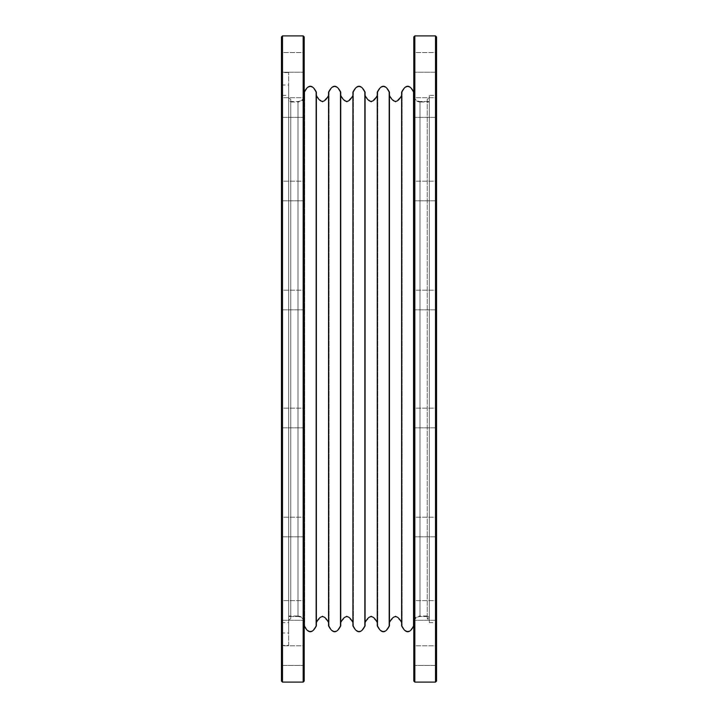 <?xml version="1.0" encoding="UTF-8"?>
<svg xmlns="http://www.w3.org/2000/svg" width="718" height="718" viewBox="0 0 718 718"><rect width="100%" height="100%" fill="white"/><g stroke="black" fill="none" stroke-linecap="round" stroke-linejoin="round"><path stroke-width="0.54" stroke-dasharray="3.59 2.69" d="M429.31 101.498L429.31 616.502L429.31 101.498L429.31 616.502L429.31 101.498L420.003 101.498L429.31 101.498M429.31 615.981L429.31 102.019L429.31 615.981L420.003 615.981L420.003 102.019L429.31 102.019M413.281 625.863L413.281 92.137L413.281 625.863C409.565 633.043 405.849 633.043 402.134 625.863L402.134 92.137L402.134 625.863M413.281 95.297L413.281 622.703L413.281 95.297C413.712 99.353 415.946 101.588 420.003 102.019L420.003 615.981C415.946 616.412 413.712 618.647 413.281 622.703M402.134 622.533L402.134 95.467L402.134 622.533L395.528 615.927L388.923 622.533L388.923 95.467L388.923 622.533M388.923 625.863L388.923 92.137L388.923 625.863C385.216 633.043 381.5 633.043 377.785 625.863L377.785 92.137L377.785 625.863M377.785 622.533L377.785 95.467L377.785 622.533L371.179 615.927L364.573 622.533L364.573 95.467L364.573 622.533M364.573 625.863L364.573 92.137L364.573 625.863C360.858 633.043 357.142 633.043 353.427 625.863L353.427 92.137L353.427 625.863M353.427 622.533L353.427 95.467L353.427 622.533L346.821 615.927L340.215 622.533L340.215 95.467L340.215 622.533M340.215 625.863L340.215 92.137L340.215 625.863C336.5 633.043 332.784 633.043 329.077 625.863L329.077 92.137L329.077 625.863M329.077 622.533L329.077 95.467L329.077 622.533L322.472 615.927L315.866 622.533L315.866 95.467L315.866 622.533M315.866 625.863L315.866 92.137L315.866 625.863C312.151 633.043 308.435 633.043 304.719 625.863L304.719 92.137L304.719 625.863M304.719 622.703L304.719 95.297L304.719 622.703C304.288 618.647 302.054 616.412 297.997 615.981L297.997 102.019C302.054 101.588 304.288 99.353 304.719 95.297M288.69 616.502L288.69 101.498L288.69 616.502L297.997 616.502C301.739 616.897 303.804 618.961 304.199 622.703L304.199 95.297L304.199 622.703C303.804 618.961 301.739 616.897 297.997 616.502L297.997 101.498C301.739 101.103 303.804 99.039 304.199 95.297C303.804 99.039 301.739 101.103 297.997 101.498L297.997 616.502L297.997 101.498L297.997 616.502L288.69 616.502L288.69 101.498L297.997 101.498L288.69 101.498L288.69 616.502M288.69 102.019L288.69 615.981L288.69 102.019L297.997 102.019L297.997 615.981L288.69 615.981M304.199 625.863L304.199 92.137L304.199 625.863M316.378 92.137L316.378 625.863M316.378 622.533L316.378 95.467L316.378 622.533M328.557 92.137L328.557 625.863M328.557 95.467L328.557 622.533L328.557 95.467M340.736 92.137L340.736 625.863M340.736 622.533L340.736 95.467L340.736 622.533M352.915 92.137L352.915 625.863M352.915 95.467L352.915 622.533L352.915 95.467M365.085 92.137L365.085 625.863M365.085 622.533L365.085 95.467L365.085 622.533M377.264 92.137L377.264 625.863M377.264 95.467L377.264 622.533L377.264 95.467M389.443 92.137L389.443 625.863M389.443 622.533L389.443 95.467L389.443 622.533M401.622 92.137L401.622 625.863M401.622 95.467L401.622 622.533L401.622 95.467M413.801 92.137L413.801 625.863L413.801 92.137M413.801 622.703L413.801 95.297L413.801 622.703C414.196 618.961 416.26 616.897 420.003 616.502L429.31 616.502L420.003 616.502L420.003 101.498L420.003 616.502C416.26 616.897 414.196 618.961 413.801 622.703L413.801 95.297C414.196 99.039 416.26 101.103 420.003 101.498C416.26 101.103 414.196 99.039 413.801 95.297L413.801 622.703M413.281 92.137C409.565 84.948 405.849 84.948 402.134 92.137M388.923 95.467L395.528 102.073L402.134 95.467M388.923 92.137C385.216 84.948 381.5 84.948 377.785 92.137M364.573 95.467L371.179 102.073L377.785 95.467M364.573 92.137C360.858 84.948 357.142 84.948 353.427 92.137M340.215 95.467L346.821 102.073L353.427 95.467M340.215 92.137C336.5 84.948 332.784 84.948 329.077 92.137M315.866 95.467L322.472 102.073L329.077 95.467M315.866 92.137C312.151 84.948 308.435 84.948 304.719 92.137M304.199 36.932L304.199 681.068M304.199 600.634L304.199 620.28L304.199 600.634L304.199 620.28L304.199 600.634L281.456 600.634L281.456 620.28L281.456 600.634L281.456 620.28L281.456 600.634L304.199 600.634M304.199 517.193L304.199 536.84L304.199 517.193L304.199 536.84L304.199 517.193L281.456 517.193L281.456 536.84L281.456 517.193L281.456 536.84L281.456 517.193L304.199 517.193M304.199 408.174L304.199 427.82L304.199 408.174L304.199 427.82L304.199 408.174L281.456 408.174L281.456 427.82L281.456 408.174L281.456 427.82L281.456 408.174L304.199 408.174M304.199 290.18L304.199 309.826L304.199 290.18L304.199 309.826L304.199 290.18L281.456 290.18L281.456 309.826L281.456 290.18L281.456 309.826L281.456 290.18L304.199 290.18M304.199 181.16L304.199 200.807L304.199 181.16L304.199 200.807L304.199 181.16L281.456 181.16L281.456 200.807L281.456 181.16L281.456 200.807L281.456 181.16L304.199 181.16M304.199 97.72L304.199 117.366L304.199 97.72L304.199 117.366L304.199 97.72L281.456 97.72L281.456 117.366L281.456 97.72L281.456 117.366L281.456 97.72L304.199 97.72M304.199 52.567L304.199 72.213L304.199 52.567L304.199 72.213L304.199 52.567L281.456 52.567L281.456 72.213L281.456 52.567L281.456 72.213L281.456 52.567L304.199 52.567M304.199 645.787L304.199 665.433L304.199 645.787L304.199 665.433L304.199 645.787L281.456 645.787L281.456 665.433L281.456 645.787L281.456 665.433L281.456 645.787L304.199 645.787M281.456 36.932L281.456 681.068M281.456 72.087L281.456 645.913L281.456 72.087L281.977 72.608L281.977 645.392L281.456 645.913M288.69 645.392L288.69 72.608L288.69 645.392L281.977 645.392L281.977 72.608L288.69 72.608M288.69 85.011L288.69 632.989L288.69 85.011L281.977 85.011L281.977 632.989L281.977 85.011L281.456 85.532L281.456 632.468L281.456 85.532M281.456 95.35L281.456 622.65L281.456 95.35L288.69 95.35L288.69 622.65L288.69 95.35M288.69 98.079L288.69 619.921L288.69 98.079L290.763 99.272L290.763 618.728L288.69 619.921M288.69 617.534L288.69 100.466L288.69 617.534L290.763 618.728L290.763 99.272L288.69 100.466M303.167 35.9L303.167 682.1M282.488 35.9L282.488 682.1M281.456 632.468L281.977 632.989L288.69 632.989M281.456 622.65L288.69 622.65M304.199 665.433L281.456 665.433L304.199 665.433M304.199 620.28L281.456 620.28L304.199 620.28M304.199 536.84L281.456 536.84L304.199 536.84M304.199 427.82L281.456 427.82L304.199 427.82M304.199 309.826L281.456 309.826L304.199 309.826M304.199 200.807L281.456 200.807L304.199 200.807M304.199 117.366L281.456 117.366L304.199 117.366M304.199 72.213L281.456 72.213L304.199 72.213M429.31 100.466L429.31 617.534L429.31 100.466L427.237 99.272L427.237 618.728L427.237 99.272L429.31 98.079L429.31 619.921L429.31 98.079M429.31 95.35L429.31 622.65L429.31 95.35L436.544 95.35L436.544 622.65L436.544 95.35M436.544 36.932L436.544 681.068M436.544 600.634L436.544 620.28L436.544 600.634L436.544 620.28L436.544 600.634L413.801 600.634L413.801 620.28L413.801 600.634L413.801 620.28L413.801 600.634L436.544 600.634M436.544 517.193L436.544 536.84L436.544 517.193L436.544 536.84L436.544 517.193L413.801 517.193L413.801 536.84L413.801 517.193L413.801 536.84L413.801 517.193L436.544 517.193M436.544 408.174L436.544 427.82L436.544 408.174L436.544 427.82L436.544 408.174L413.801 408.174L413.801 427.82L413.801 408.174L413.801 427.82L413.801 408.174L436.544 408.174M436.544 290.18L436.544 309.826L436.544 290.18L436.544 309.826L436.544 290.18L413.801 290.18L413.801 309.826L413.801 290.18L413.801 309.826L413.801 290.18L436.544 290.18M436.544 181.16L436.544 200.807L436.544 181.16L436.544 200.807L436.544 181.16L413.801 181.16L413.801 200.807L413.801 181.16L413.801 200.807L413.801 181.16L436.544 181.16M436.544 97.72L436.544 117.366L436.544 97.72L436.544 117.366L436.544 97.72L413.801 97.72L413.801 117.366L413.801 97.72L413.801 117.366L413.801 97.72L436.544 97.72M436.544 52.567L436.544 72.213L436.544 52.567L436.544 72.213L436.544 52.567L413.801 52.567L413.801 72.213L413.801 52.567L413.801 72.213L413.801 52.567L436.544 52.567M436.544 645.787L436.544 665.433L436.544 645.787L436.544 665.433L436.544 645.787L413.801 645.787L413.801 665.433L413.801 645.787L413.801 665.433L413.801 645.787L436.544 645.787M413.801 36.932L413.801 681.068M429.31 617.534L427.237 618.728L429.31 619.921M429.31 622.65L436.544 622.65M435.512 35.9L435.512 682.1M414.833 35.9L414.833 682.1M413.801 665.433L436.544 665.433L413.801 665.433M413.801 620.28L436.544 620.28L413.801 620.28M413.801 536.84L436.544 536.84L413.801 536.84M413.801 427.82L436.544 427.82L413.801 427.82M413.801 309.826L436.544 309.826L413.801 309.826M413.801 200.807L436.544 200.807L413.801 200.807M413.801 117.366L436.544 117.366L413.801 117.366M413.801 72.213L436.544 72.213L413.801 72.213"/><path stroke-width="1.08" d="M304.199 625.863C308.264 633.707 312.321 633.707 316.378 625.863L316.378 92.137C312.321 84.284 308.264 84.284 304.199 92.137M328.557 625.863L328.557 92.137C332.613 84.284 336.679 84.284 340.736 92.137L340.736 625.863C336.679 633.707 332.613 633.707 328.557 625.863M352.915 625.863L352.915 92.137C356.972 84.284 361.028 84.284 365.085 92.137L365.085 625.863C361.028 633.707 356.972 633.707 352.915 625.863M377.264 625.863L377.264 92.137C381.321 84.284 385.386 84.284 389.443 92.137L389.443 625.863C385.386 633.707 381.321 633.707 377.264 625.863M413.801 625.863C409.736 633.707 405.679 633.707 401.622 625.863L401.622 92.137C405.679 84.284 409.736 84.284 413.801 92.137M316.378 622.533C320.434 614.698 324.5 614.698 328.557 622.533M316.378 95.467C320.434 103.32 324.5 103.32 328.557 95.467M340.736 622.533C344.793 614.698 348.849 614.698 352.915 622.533M340.736 95.467C344.793 103.32 348.849 103.32 352.915 95.467M365.085 622.533C369.151 614.698 373.207 614.698 377.264 622.533M365.085 95.467C369.151 103.32 373.207 103.32 377.264 95.467M389.443 622.533C393.5 614.698 397.566 614.698 401.622 622.533M389.443 95.467C393.5 103.32 397.566 103.32 401.622 95.467M304.199 681.068L304.199 36.932L303.167 35.9L303.167 682.1L304.199 681.068M282.488 35.9L282.488 682.1L281.456 681.068L281.456 36.932L282.488 35.9L303.167 35.9M282.488 682.1L303.167 682.1M436.544 681.068L436.544 36.932L435.512 35.9L435.512 682.1L436.544 681.068M414.833 35.9L414.833 682.1L413.801 681.068L413.801 36.932L414.833 35.9L435.512 35.9M414.833 682.1L435.512 682.1"/></g></svg>
